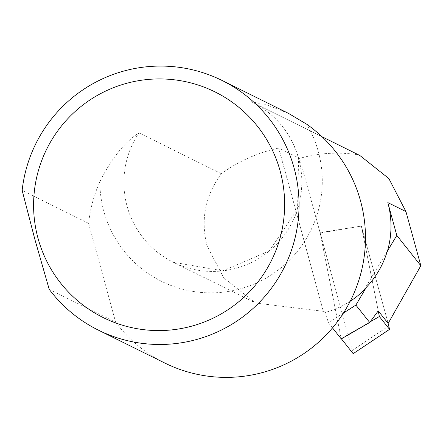 <?xml version="1.0" encoding="UTF-8"?>
<svg xmlns="http://www.w3.org/2000/svg" width="443" height="443" viewBox="0 0 443 443"><rect width="100%" height="100%" fill="white"/><g stroke="black" fill="none" stroke-linecap="round" stroke-linejoin="round"><path stroke-width="0.33" stroke-dasharray="2.21 1.66" d="M138.936 132.872L221.339 173.684C205.253 195.618 200.474 219.623 206.992 245.699L223.726 277.85L255.556 303.006L323.312 311.329L278.647 148.062A139.312 138.759 -63.7 0 1 278.736 148.04L299.623 158.384C319.054 152.901 338.729 151.739 358.636 154.889L251.203 101.685A89.242 88.893 116.3 0 1 252.46 102.294A89.242 88.893 116.3 0 1 298.648 158.428A89.242 88.893 116.3 0 1 269.366 250.954A89.242 88.893 116.3 0 1 173.241 262.239A89.242 88.893 116.3 0 1 127.052 206.1A89.242 88.893 116.3 0 1 138.936 132.872C124.4 142.347 111.376 158.622 99.874 181.691A111.558 111.115 -63.7 0 0 103.823 211.178A111.558 111.115 -63.7 0 0 240.46 288.797A111.558 111.115 -63.7 0 0 318.323 151.589A111.558 111.115 -63.7 0 0 306.722 124.228M323.312 311.329A89.242 88.893 -63.7 0 0 323.401 311.307L325.533 312.365A89.242 88.893 -63.7 0 0 350.225 301.234M278.647 148.062C257.472 152.763 238.373 161.307 221.339 173.684M49.212 289.329L115.651 322.233L88.589 223.311A139.312 138.759 116.3 0 1 99.874 181.691M88.589 223.311L22.15 190.401M164.779 363.022A139.312 138.759 116.3 0 1 115.651 322.233M288.576 113.414L267.428 105.124L251.203 101.685M299.623 158.384L320.173 232.99L341.26 338.923M332.505 327.903L328.352 322.676L325.533 312.365M278.736 148.04L323.401 311.307M370.187 321.828L341.193 338.585L320.106 232.653L361.355 226.085L378.239 310.903L361.355 226.085L388.157 323.39L361.355 226.085L320.173 232.99M358.636 154.889L359.882 155.499M343.48 313.007L328.352 322.676M387.271 251.275L364.34 289.379M320.106 232.653L353.176 353.669M388.86 325.932L352.506 350.269M322.039 136.754L252.46 102.294C275.79 114.366 291.162 133.055 298.576 158.356L297.563 208.941L269.266 250.943L222.84 270.817L173.241 262.239L255.556 303.006"/><path stroke-width="0.66" d="M387.271 251.663A89.242 88.893 -63.7 0 0 387.824 202.595L396.806 235.432L387.271 251.275C382.83 265.878 375.188 278.581 364.34 289.379L365.503 288.709L355.884 305.077L343.48 313.007M350.225 301.234A89.242 88.893 -63.7 0 0 365.503 288.709M38.048 238.384A125.923 125.424 -63.7 0 0 192.279 325.998A125.923 125.424 -63.7 0 0 280.175 171.12A125.923 125.424 -63.7 0 0 125.939 83.505A125.923 125.424 -63.7 0 0 38.048 238.384M49.212 289.329L34.897 239.48L22.15 190.401A139.312 138.759 116.3 0 1 222.009 80.443A139.312 138.759 116.3 0 1 294.108 168.074A139.312 138.759 116.3 0 1 248.401 312.503A139.312 138.759 116.3 0 1 98.346 330.118A139.312 138.759 116.3 0 1 49.212 289.329M222.009 80.443L288.576 113.414L306.722 124.228A139.312 138.759 116.3 0 1 345.85 309.159A139.312 138.759 116.3 0 1 164.779 363.022L98.346 330.118M355.884 305.077L369.706 322.482L341.26 338.923L332.505 327.903M322.039 136.754L359.882 155.499L388.86 178.557L405.938 211.571L420.85 265.7L388.157 323.39L378.239 310.903L369.706 322.482M396.806 235.432L420.85 265.7M378.239 310.903L379.358 316.529L370.187 321.828M379.358 316.529L389.58 329.359L353.176 353.669L389.53 329.332L388.157 323.39M341.392 338.84L353.176 353.669M405.938 211.571L387.824 202.595"/></g></svg>
